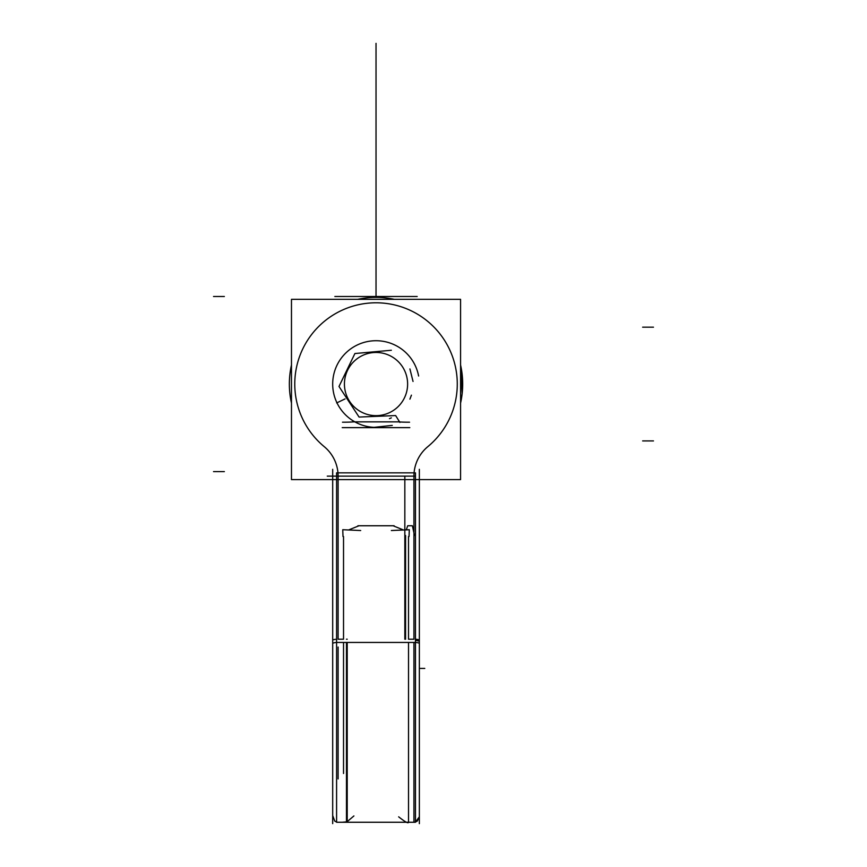 <?xml version="1.0" encoding="UTF-8"?>
<svg xmlns="http://www.w3.org/2000/svg" width="867" height="867" viewBox="0 0 867 867"><rect width="100%" height="100%" fill="white"/><g stroke="black" fill="none" stroke-linecap="round" stroke-linejoin="round"><path stroke-width="1.3" d="M291.475 403.101L291.475 365.007L291.475 403.101A86.667 86.667 0 0 1 291.475 365.007L291.41 365.289M357.746 299.332A86.667 86.667 0 0 1 394.301 299.332L357.746 299.332L394.301 299.332M460.637 365.289L460.572 365.007A86.667 86.667 0 0 1 460.572 403.101L460.572 365.007L462.154 393.672L460.572 403.101L460.572 365.007L461.667 370.773M408.52 639.228L413.938 639.228L408.52 639.228L408.52 536.532L408.52 639.228L408.52 536.532L408.52 639.228L413.938 639.228L413.938 476.135A38.256 38.256 0 0 1 427.81 446.657A81.249 81.249 0 0 0 435.256 328.43A81.249 81.249 0 0 0 316.791 328.43A81.249 81.249 0 0 0 324.236 446.657A38.256 38.256 0 0 1 338.108 476.135L413.938 476.135A38.256 38.256 0 0 1 427.81 446.657A81.249 81.249 0 0 0 435.256 328.43A81.249 81.249 0 0 0 316.791 328.43A81.249 81.249 0 0 0 324.236 446.657A38.256 38.256 0 0 1 338.108 476.135L338.108 639.228L343.527 639.228L343.527 536.532L343.527 639.228L343.527 536.532L343.527 639.228L338.108 639.228L343.527 639.228M460.572 299.332L460.572 479.603L291.475 479.603L291.475 299.332L460.572 299.332M392.263 425.394L374.1 427.344A43.328 43.328 0 0 1 332.711 385.457A43.328 43.328 0 0 1 371.282 340.98A43.328 43.328 0 0 1 418.609 376.007A43.328 43.328 0 0 0 371.282 340.98A43.328 43.328 0 0 0 332.711 385.457A43.328 43.328 0 0 0 374.1 427.344A43.328 43.328 0 0 1 332.711 385.457A43.328 43.328 0 0 1 371.282 340.98A43.328 43.328 0 0 1 418.609 376.007A43.328 43.328 0 0 0 371.282 340.98A43.328 43.328 0 0 0 332.711 385.457A43.328 43.328 0 0 0 374.1 427.344A43.328 43.328 0 0 1 332.711 385.457A43.328 43.328 0 0 1 371.282 340.98A43.328 43.328 0 0 1 418.609 376.007M332.69 643.498A5.419 1.051 0 0 1 339.138 642.469L339.138 642.447M336.591 639.261A5.419 1.03 180 0 0 332.69 640.247A5.419 1.03 0 0 1 336.591 639.261A5.419 1.03 180 0 0 332.69 640.247A5.419 1.03 0 0 1 336.591 639.261A5.419 1.03 180 0 0 332.69 640.247M415.456 642.447L336.591 642.447L336.591 472.851L415.456 472.851L415.456 822.252L415.456 642.447M415.25 476.135L404.835 476.135L404.835 529.737M404.835 529.78L404.835 639.228L405.572 639.228L405.572 535.503M406.352 529.715L407.696 525.76L412.378 525.76L414.502 535.503M402.971 529.77L393.076 525.76L402.971 529.77M409.332 529.759L391.364 530.528L409.3 529.715L409.051 536.532M408.52 773.505L408.52 642.447L408.52 822.252L409.56 822.209M336.591 822.252L336.591 642.447L336.591 822.252L415.456 822.252L336.591 822.252M338.108 778.924L338.108 647.053M343.527 642.447L343.527 773.505M347.212 642.447L347.212 822.252L346.475 822.252L346.475 642.447M346.475 639.228L347.212 639.228M342.758 529.715L360.683 530.528L342.758 529.715L343.007 536.532M358.971 525.76L349.087 529.77L358.971 525.76L393.076 525.76L358.971 525.76L349.087 529.77L358.971 525.76L393.076 525.76M358.244 525.76L368.453 525.76M413.938 822.252L413.938 642.447M415.456 639.261A5.419 1.03 0 0 1 419.357 640.247A5.419 1.03 180 0 0 415.456 639.261A5.419 1.03 0 0 1 419.357 640.247A5.419 1.03 180 0 0 415.456 639.261A5.419 1.03 0 0 1 419.357 640.247M412.909 642.469L412.909 642.447A5.419 1.051 0 0 1 419.357 643.498M338.108 476.135A38.256 38.256 0 0 0 324.236 446.657A81.249 81.249 0 0 1 316.791 328.43A81.249 81.249 0 0 1 435.256 328.43A81.249 81.249 0 0 1 427.81 446.657A81.249 81.249 0 0 0 435.256 328.43A81.249 81.249 0 0 0 316.791 328.43A81.249 81.249 0 0 0 324.236 446.657A38.256 38.256 0 0 1 338.108 476.135L413.938 476.135A38.256 38.256 0 0 1 427.81 446.657A38.256 38.256 0 0 0 413.938 476.135L403.112 476.135L413.938 476.135L413.938 639.228L413.938 476.135A38.256 38.256 0 0 1 427.81 446.657A81.249 81.249 0 0 0 435.256 328.43A81.249 81.249 0 0 0 316.791 328.43A81.249 81.249 0 0 0 324.236 446.657A38.256 38.256 0 0 1 338.108 476.135L338.108 639.228L338.108 476.135L327.271 476.135L413.938 476.135L338.108 476.135L338.108 639.228M419.357 823.65L419.357 469.318M332.69 823.65L332.69 469.318M389.456 418.653L391.353 417.851M409.918 399.145L411.424 395.157M413.039 381.447L409.918 368.941M391.364 350.257L354.906 353.53L338.997 386.476L359.079 417.06L395.645 415.564L399.915 422.435M336.678 402.938L345.044 398.918M374.045 352.522A31.591 31.591 0 0 1 407.62 384.048A31.591 31.591 0 0 1 374.045 415.586M378.142 415.575A31.591 31.591 0 0 1 344.6 380.754A31.591 31.591 0 0 1 384.634 353.649M408.52 476.135L397.693 476.135L408.52 476.135M386.855 476.135L376.029 476.135L386.855 476.135M409.82 427.637L342.227 427.637M343.527 476.135L332.69 476.135L343.527 476.135M415.456 476.135L336.591 476.135L415.456 476.135M398.137 421.806A11.694 0.737 180 0 0 409.56 422.196M342.487 422.196A11.694 0.737 180 0 0 353.909 421.806M357.93 525.76L394.117 525.76M399.698 421.861L352.349 421.861M419.357 668.424L424.776 668.424L419.357 668.424M415.456 640.518A5.419 1.04 0 0 1 419.26 641.71M376.029 297.392L376.029 43.35L376.029 297.392M376.029 219.936L376.029 43.35L376.029 219.936M213.531 471.605L224.358 471.605M653.469 440.924L642.642 440.924M653.469 327.173L642.642 327.173M213.531 296.492L224.358 296.492M334.857 296.492L417.19 296.492M408.52 822.252C408.335 823.693 405.041 821.894 398.657 816.833M336.797 822.252L337.545 822.252M332.787 815.804L334.716 821.06L336.591 822.035L334.716 821.06M342.487 822.209L346.475 821.873M347.212 821.656L353.909 815.934M415.456 822.035L417.341 821.06L419.357 816.833L415.456 822.035M462.154 393.672L461.482 398.462"/></g></svg>
